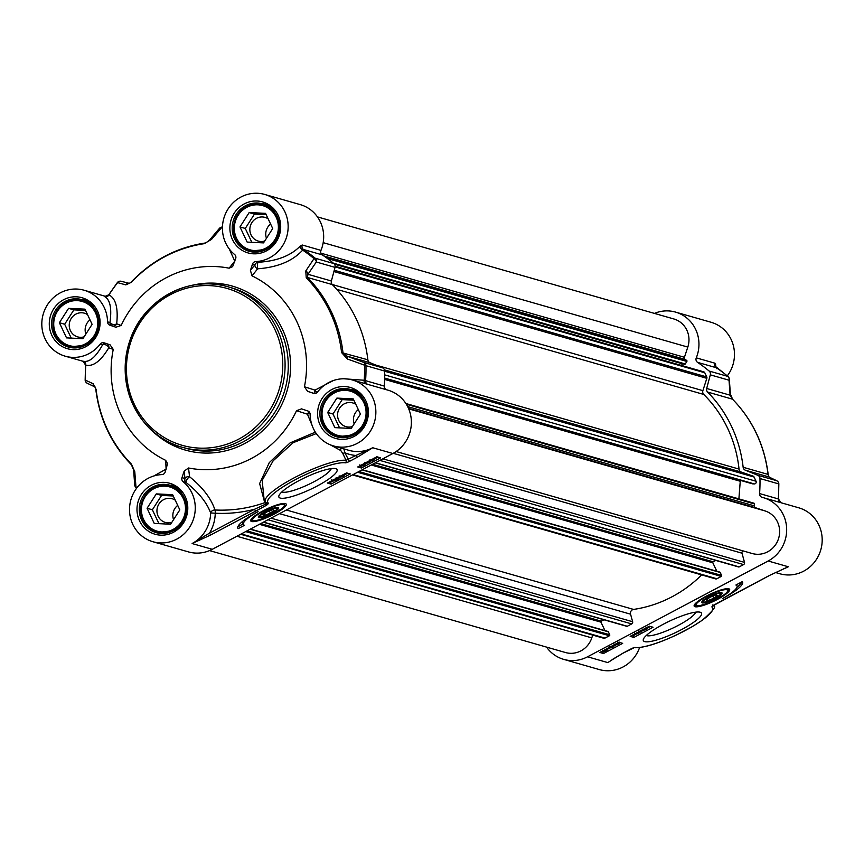 <?xml version="1.0" encoding="UTF-8"?>
<svg xmlns="http://www.w3.org/2000/svg" width="864" height="864" viewBox="0 0 864 864"><rect width="100%" height="100%" fill="white"/><g stroke="black" fill="none" stroke-linecap="round" stroke-linejoin="round"><path stroke-width="1.3" d="M277.376 507.33A10.249 2.063 -25.3 0 1 277.355 507.784L276.88 509.015A9.266 1.868 -25.3 0 1 269.309 514.231A9.266 1.868 -25.3 0 1 260.474 516.769A9.266 1.868 -25.3 0 1 265.864 511.79A9.266 1.868 -25.3 0 1 276.88 509.015M260.474 516.769L259.222 516.348A10.249 2.063 -25.3 0 1 258.865 516.089M262.796 514.825L266.674 512.017L272.387 509.738L274.223 510.268L270.346 513.076L264.643 515.354L262.796 514.825M264.643 515.354L263.984 513.972M270.346 513.076L269.352 510.948M265.907 511.315A11.221 2.257 154.7 0 0 258.39 516.812A11.221 2.257 154.7 0 0 269.482 514.588A11.221 2.257 154.7 0 0 278.24 507.438A11.221 2.257 154.7 0 0 265.907 511.315M92.113 324.324L82.912 338.688L66.539 337.878L59.378 322.715L68.569 308.351L84.942 309.15L92.113 324.324M85.558 310.435L73.872 309.863L64.67 324.238L71.237 338.116M68.569 308.351L73.872 309.863M59.378 322.715L64.67 324.238M87.523 314.604A12.323 11.772 -74 0 0 84.434 313.189A12.323 11.772 -74 0 0 75.881 314.118A12.323 11.772 -74 0 0 69.271 326.322A12.323 11.772 -74 0 0 77.652 336.884A12.323 11.772 -74 0 0 84.11 336.82M89.996 319.842A12.323 11.772 -74 0 0 85.86 334.087M93.884 307.876A24.106 23.015 -74 0 0 82.696 300.434A24.106 23.015 -74 0 0 65.977 302.26A24.106 23.015 -74 0 0 53.039 326.117A24.106 23.015 -74 0 0 69.422 346.777A24.106 23.015 -74 0 0 82.858 346.388M85.374 343.883A22.993 21.956 106 0 1 53.773 322.445A22.993 21.956 106 0 1 88.096 304.236A22.993 21.956 106 0 1 85.374 343.883M272.722 228.528L263.52 242.892L247.147 242.082L239.976 226.919L249.178 212.555L265.55 213.354L272.722 228.528M266.155 214.639L254.48 214.067L245.279 228.442L251.845 242.32M249.178 212.555L254.48 214.067M239.976 226.919L245.279 228.442M268.132 218.808A12.323 11.772 -74 0 0 265.043 217.393A12.323 11.772 -74 0 0 256.489 218.322A12.323 11.772 -74 0 0 249.88 230.526A12.323 11.772 -74 0 0 258.26 241.088A12.323 11.772 -74 0 0 264.719 241.024M270.605 224.046A12.323 11.772 -74 0 0 266.458 238.291M274.493 212.08A24.106 23.015 -74 0 0 263.304 204.638A24.106 23.015 -74 0 0 246.575 206.464A24.106 23.015 -74 0 0 233.647 230.321A24.106 23.015 -74 0 0 250.031 250.981A24.106 23.015 -74 0 0 263.455 250.592M265.972 248.087A22.993 21.956 106 0 1 234.371 226.649A22.993 21.956 106 0 1 268.704 208.44A22.993 21.956 106 0 1 265.972 248.087M179.82 509.868L170.618 524.232L154.246 523.433L147.085 508.259L156.287 493.895L172.649 494.694L179.82 509.868M173.264 495.99L161.579 495.418L152.377 509.782L158.944 523.66M156.287 493.895L161.579 495.418M147.085 508.259L152.377 509.782M175.23 500.148A12.323 11.772 -74 0 0 172.141 498.733A12.323 11.772 -74 0 0 163.598 499.662A12.323 11.772 -74 0 0 156.978 511.866A12.323 11.772 -74 0 0 165.359 522.428A12.323 11.772 -74 0 0 171.817 522.364M177.703 505.386A12.323 11.772 -74 0 0 173.567 519.642M181.591 493.42A24.106 23.015 -74 0 0 170.402 485.978A24.106 23.015 -74 0 0 153.684 487.804A24.106 23.015 -74 0 0 140.746 511.672A24.106 23.015 -74 0 0 157.129 532.332A24.106 23.015 -74 0 0 170.564 531.932M173.081 529.427A22.993 21.956 106 0 1 141.48 507.989A22.993 21.956 106 0 1 175.802 489.78A22.993 21.956 106 0 1 173.081 529.427M360.428 414.072L351.227 428.436L334.854 427.637L327.683 412.463L336.884 398.099L353.257 398.898L360.428 414.072M353.862 400.194L342.187 399.622L332.986 413.986L339.552 427.864M336.884 398.099L342.187 399.622M327.683 412.463L332.986 413.986M355.838 404.352A12.323 11.772 -74 0 0 352.75 402.937A12.323 11.772 -74 0 0 344.196 403.866A12.323 11.772 -74 0 0 337.586 416.07A12.323 11.772 -74 0 0 345.967 426.632A12.323 11.772 -74 0 0 352.426 426.568M358.312 409.59A12.323 11.772 -74 0 0 354.164 423.846M362.2 397.624A24.106 23.015 -74 0 0 351.011 390.182A24.106 23.015 -74 0 0 334.282 392.008A24.106 23.015 -74 0 0 321.354 415.876A24.106 23.015 -74 0 0 337.738 436.525A24.106 23.015 -74 0 0 351.162 436.136M353.678 433.631A22.993 21.956 106 0 1 322.078 412.193A22.993 21.956 106 0 1 356.411 393.984A22.993 21.956 106 0 1 353.678 433.631M320.976 250.376A34.301 32.746 -74 0 0 300.251 204.617L264.73 194.443A34.301 32.746 106 0 1 287.842 231.293A34.301 32.746 106 0 1 255.787 261.576A3.704 3.542 -74 0 0 252.482 264.146L254.891 264.838A3.704 2.765 -141.1 0 0 257.677 268.812A3.704 0.864 90.4 0 1 257.429 264.859A3.704 0.864 90.4 0 1 258.185 262.267A3.704 3.542 -74 0 0 254.891 264.838A26192.57 7782.178 108.5 0 0 250.43 270.367L251.996 275.821A23724.889 1302.437 -47.5 0 0 257.677 268.812C277.603 267.311 292.604 261.079 302.681 250.117L303.545 249.512L322.272 254.88A3.704 3.542 106 0 1 320.976 250.376L302.26 245.009L300.391 245.938C290.876 255.722 276.815 261.166 258.185 262.267L255.787 261.576M300.391 245.938A3.704 2.678 44.2 0 0 302.681 250.117A145.703 139.115 106 0 1 314.021 258.617L305.77 270.972A3.704 2.689 34 0 1 307.962 274.288L316.3 262.008A3.704 3.542 -74 0 0 315.144 258.196A3.704 1.015 129.9 0 0 314.021 258.617A3.704 2.711 34.4 0 1 316.3 262.008L335.027 267.365A3.704 3.542 -74 0 0 333.86 263.563A146.48 139.849 -74 0 0 322.272 254.88M335.027 267.365L331.387 280.994L307.962 274.288L307.422 277.452A3.704 0.972 135.4 0 0 306.245 277.819A129.017 123.174 106 0 1 341.582 352.588L347.382 358.992L365.958 365.688A3.704 3.542 -74 0 0 363.766 362.426A3.704 1.987 110.5 0 1 364.565 365.548A145.703 139.115 106 0 1 364.198 380.257L343.829 378.778M347.382 358.992A3.704 1.955 110.5 0 0 346.583 356L370.019 362.707L382.493 367.794L363.766 362.426L346.583 356L342.976 352.663A129.794 123.919 -74 0 0 307.422 277.452L332.294 284.58A3.704 3.542 106 0 1 331.387 280.994M332.294 284.58A129.794 123.919 106 0 1 367.859 359.791L341.582 352.588M370.019 362.707A3.704 3.542 106 0 1 367.859 359.791M386.467 389.729A3.704 3.542 106 0 1 384.296 386.089A146.48 139.849 -74 0 0 384.674 371.056A3.704 3.542 -74 0 0 382.493 367.794M183.103 481.691L186.116 482.555A3.704 1.177 125.2 0 1 186.905 479.693A3.704 1.177 125.2 0 1 189.572 476.744A3.704 2.992 -6.7 0 0 184.993 478.505L181.991 477.641A3.704 3.542 -74 0 0 183.103 481.691A34.301 32.746 106 0 1 191.452 524.005A34.301 32.746 106 0 1 152.95 541.739L188.46 551.902A34.301 32.746 -74 0 0 212.263 549.31L392.872 453.514A34.301 32.746 -74 0 0 411.275 419.558A34.301 32.746 -74 0 0 387.958 390.161L352.436 379.987A34.301 32.746 106 0 1 374.479 421.978A34.301 32.746 106 0 1 333.558 445.943A34.301 32.746 106 0 1 310.133 414.32A3.704 3.542 -74 0 0 307.735 410.94L301.493 408.856M181.991 477.641L184.129 471.161A31253.17 9285.754 108.5 0 0 184.993 478.505A3.704 3.542 -74 0 0 186.116 482.555C198.59 492.307 206.766 502.438 210.632 512.946A34.301 32.746 106 0 1 192.121 543.542L210.773 534.946L209.477 533.153L192.121 543.542L212.263 549.31M210.773 534.946L255.712 511.11L254.405 509.317L209.477 533.153A38.005 36.288 -74 0 0 215.244 513.227L210.632 512.946A3.704 2.808 159.3 0 1 214.974 509.987C211.172 498.474 202.705 487.393 189.572 476.744A28607.98 315.328 -97.7 0 0 188.514 467.986L184.129 471.161M265.594 504.176L254.405 509.317A141.08 134.698 -74 0 1 215.244 513.227A3.704 1.08 93 0 0 214.974 509.987A137.97 131.728 106 0 0 264.73 502.675L266.609 505.202L268.585 503.42A1.858 1.814 160.2 0 1 266.35 502.924L265.594 504.176M265.302 501.552L266.458 502.956A1.858 1.804 -52.4 0 0 268.358 503.129A44.496 8.953 -25.3 0 1 296.147 479.272A44.496 8.953 -25.3 0 1 345.254 462.812A1.858 1.739 -82.5 0 0 346.032 460.318A46.354 9.331 154.7 0 0 296.957 476.377A46.354 9.331 154.7 0 0 265.302 501.552L264.028 498.841L262.17 480.362L273.175 460.771L293.09 442.735L316.289 433.566M345.254 462.812A3.704 0.745 154.7 0 0 349.423 461.408L357.253 457.25L355.946 455.458L346.032 460.318L342.792 453.46L344.876 452.758L343.883 448.902M357.253 457.25L372.73 447.746L355.946 455.458A38.005 36.288 -74 0 1 344.876 452.758L349.423 461.408M266.296 502.826L266.35 502.924A1.858 1.318 145.7 0 0 264.73 502.675L259.632 483.538L269.298 462.596L290.11 442.886L315.349 432.162M330.221 444.776L340.794 450.565L342.792 453.46M341.474 448.211A1.858 1.631 -69.6 0 0 340.794 450.565M309.269 411.988A3.704 2.365 -72.3 0 0 307.465 414.212A3.704 1.739 168.6 0 1 310.025 413.5M188.514 467.986A101.974 97.362 -74 0 0 296.525 410.702A28607.98 11752.614 39.8 0 0 307.465 414.212L312.152 425.563M313.837 393.422L313.556 393.336A3.704 3.542 -74 0 0 317.477 392.072A34.301 32.746 106 0 1 352.436 379.987M363.463 463.914L361.098 465.545L363.29 464.692L362.351 465.664L363.733 465.199L365.353 464.108L364.878 463.115M363.161 464.238L363.431 464.8M363.182 464.26L364.036 463.493M363.269 464.216L363.733 465.199L364.208 463.849M364.9 463.158L365.332 464.076L363.96 465.253L361.541 466.096L361.994 465.502L360.407 465.534M361.541 466.096L361.994 465.502M342.695 474.93L340.556 476.485L342.738 475.632L341.798 476.604L343.181 476.15L344.779 475.016L343.408 476.194L340.988 477.036L341.442 476.442L339.725 476.928L339.973 476.377M343.483 474.433L342.878 475.751M342.716 475.157L343.181 476.15L343.656 474.8M340.988 477.036L341.442 476.442M338.677 477.058L339.001 478.559L338.364 478.894L338.051 477.392M337.813 477.522L338.364 478.894M336.377 479.488L334.292 480.589L335.459 479.714M334.249 480.492L334.994 479.941M335.653 479.077L333.05 480.449L335.729 479.12M335.254 478.872L337.262 479.12L336.787 478.235M336.722 478.094L337.176 479.056L335.891 480.19L333.482 481.01L334.001 480.395L332.456 480.362M333.482 481.01L334.001 480.395M336.312 478.321L335.783 479.444M372.017 459.464L372.427 460.318L371.336 460.242M371.369 460.037L374.458 458.255L372.427 460.318M375.905 458.05L372.935 460.177L374.976 458.104L376.11 458.179M375.592 457.488L376.769 457.585L372.146 460.976L370.451 460.685L370.948 459.94M373.745 458.341L374.825 457.888M376.488 457.002L376.985 457.736L376.52 456.743M368.626 461.603L366.098 462.931L368.712 461.668M366.001 462.748L366.811 462.154M367.006 462.974L369.155 461.657L365.353 462.91M368.269 461.365L369.824 461.214L370.04 461.84L367.081 463.147M369.576 460.674L370.04 461.84M369.36 460.231L369.565 460.847M329.108 482.134L330.307 482.479L333.353 480.859M337.133 478.85L338.105 478.343M338.861 477.943L340.87 476.874M344.704 474.844L347.749 473.224M359.478 466.031L361.433 465.966M365.267 463.936L366.25 463.417M370.138 461.354L371.045 460.868M376.974 457.726L378.119 457.121M327.37 483.052L346.55 472.889L350.266 473.947L331.085 484.121L327.37 483.052M331.085 484.121L330.307 482.479M357.739 466.949L376.92 456.775L380.635 457.844L361.454 468.007L357.739 466.949M361.454 468.007L360.677 466.366M238.151 528.649A32.26 6.491 -25.3 0 1 237.816 528.217A32.26 6.491 -25.3 0 1 258.066 511.628A27.81 5.594 154.7 0 0 243.367 524.426A27.81 5.594 154.7 0 0 244.544 525.258L238.151 528.649L237.686 527.688M237.859 526.748L243.14 523.951M243.367 524.426L242.59 522.785A27.81 5.594 -25.3 0 1 242.698 521.348M313.556 393.336L307.616 391.36A26192.57 326.171 18.3 0 0 314.312 393.498M317.164 392.429A3.704 1.404 46 0 1 315.025 390.128A23724.889 9847.267 179.2 0 0 304.43 386.759L307.616 391.36M304.43 386.759A101.974 97.362 -74 0 0 251.996 275.821M250.43 270.367L252.482 264.146M229.252 248.94L234.781 261.144A3.704 2.765 -141.1 0 0 234.824 261.166A3.704 2.657 -45.9 0 1 234.781 261.144A23724.889 13348.778 79 0 0 229.144 268.186L232.621 266.63L235.699 258.53A3.704 3.542 -74 0 0 234.576 254.48A34.301 32.746 106 0 1 226.238 212.177A34.301 32.746 106 0 1 264.73 194.443M229.144 268.186A101.974 97.362 -74 0 0 121.165 325.458A23724.889 4056.35 -132.1 0 0 116.683 323.784A3.704 2.063 9 0 1 113.022 324.4A3.704 2.063 9 0 1 109.955 322.542A3.704 3.542 -74 0 0 112.342 325.922A3.704 3.467 110.2 0 0 116.683 323.784C118.336 308.048 115.765 298.415 108.983 294.883A3.704 3.456 -58.4 0 1 104.458 296.503C110.117 299.484 111.953 308.167 109.955 322.542L107.546 321.862A3.704 3.542 -74 0 0 109.944 325.231L112.342 325.922A26192.57 326.171 18.3 0 0 115.873 327.218L121.165 325.458M115.873 327.218L109.944 325.231M105.689 343.354A3.704 3.542 -74 0 0 102.611 344.79A3.704 2.138 -152.3 0 1 106.196 345.071A3.704 2.138 -152.3 0 1 108.756 347.792A23724.889 4561.24 -11.5 0 0 113.249 349.412L110.063 344.822L104.134 342.835A3.704 3.542 -74 0 0 100.202 344.099A34.301 32.746 106 0 1 65.243 356.195A34.301 32.746 106 0 1 43.2 314.194A34.301 32.746 106 0 1 84.132 290.239A34.301 32.746 106 0 1 107.546 321.862M113.249 349.412A101.974 97.362 -74 0 0 165.694 460.35A23724.889 13106.07 138.3 0 0 166.104 469.12A3.704 2.678 -96.2 0 1 166.147 469.163A3.704 2.819 -2.9 0 0 166.104 469.12L153.857 475.967M152.95 541.739A34.301 32.746 106 0 1 129.838 504.878A34.301 32.746 106 0 1 161.892 474.595A3.704 3.542 -74 0 0 165.197 472.025L167.551 463.633L165.694 460.35M301.558 408.877L296.525 410.702M136.706 488.084A146.48 139.849 -74 0 1 136.123 487.598A3.704 1.015 -50.1 0 1 136.015 487.544A3.704 1.015 -50.1 0 1 135.95 486.81A3.704 2.689 175.7 0 1 134.698 484.974L134.698 484.974A3.704 2.689 175.7 0 1 134.687 484.898M137.02 487.685A145.703 139.115 106 0 1 135.95 486.81L134.784 471.755A3.704 2.668 176.1 0 1 133.618 469.984A3.704 2.668 176.1 0 1 133.618 469.919M134.784 471.755L131.404 464.076A129.017 123.174 106 0 1 96.066 389.308L93.182 383.746L85.309 380.106A3.704 3.542 -74 0 0 86.087 382.298M94.964 386.964A3.704 3.391 -64.4 0 1 93.182 383.746M100.202 344.099L102.611 344.79C95.796 357.178 89.284 362.642 83.084 361.206A3.704 3.467 -81.4 0 1 85.774 365.17L85.774 365.17C93.204 366.833 100.872 361.044 108.756 347.792A3.704 3.467 110.2 0 0 107.32 343.904M95.267 387.104L87.502 383.368A3.704 3.413 -64.3 0 1 87.264 383.27A3.704 3.413 -64.3 0 1 87.253 383.26A3.704 3.413 -64.3 0 1 85.406 379.879A145.703 139.115 106 0 1 85.774 365.17M83.084 361.206L83.095 361.282A3.704 3.542 -74 0 0 83.063 361.271L85.547 365.051L85.158 380.009A3.704 3.704 0 0 0 87.253 383.26M105.138 296.492L104.458 296.503M108.983 294.883L108.983 294.883A145.703 139.115 106 0 1 117.439 282.884A3.704 3.413 -75.8 0 1 121.208 281.286L129.514 283.392M120.841 281.21A3.704 3.542 -74 0 0 117.515 282.593L125.82 284.882A3.704 3.402 -75.8 0 1 129.341 283.349M125.82 284.882L131.404 282.28A129.017 123.174 106 0 1 204.174 243.68L211.486 239.436L221.519 227.675A3.704 1.048 -92.9 0 1 222.037 227.081A3.704 1.048 -92.9 0 1 222.145 227.092A146.48 139.849 -74 0 1 222.437 227.07L222.037 227.081A3.704 3.704 0 0 0 219.402 228.388A3.704 2.624 40.3 0 1 219.402 228.377A3.704 2.624 40.3 0 1 221.519 227.675A145.703 139.115 106 0 1 222.426 227.632M209.455 240.203A3.704 2.603 39.9 0 1 209.488 240.149A3.704 2.603 39.9 0 1 211.486 239.436M219.359 228.442A3.704 2.624 40.3 0 1 219.402 228.388L209.488 240.149C206.345 242.687 204.714 243.67 204.617 243.097A3.704 1.015 -98.5 0 1 204.617 243.097A3.704 1.015 -98.5 0 1 204.736 243.108M305.77 270.972L306.245 277.819M384.296 386.089L364.198 380.257A3.704 2.117 102.8 0 0 365.018 383.594M333.374 380.527L315.025 390.128A3.704 2.117 -72.2 0 0 315.252 393.455M331.236 468.612A27.724 5.584 -25.3 0 1 314.053 481.712A27.724 5.584 -25.3 0 1 281.826 491.962M317.185 486.011A32.173 6.48 154.7 0 0 335.88 468.72A32.173 6.48 154.7 0 0 305.219 477.522A32.173 6.48 154.7 0 0 278.953 495.634A32.173 6.48 154.7 0 0 317.185 486.011M274.126 514.156A19.613 3.953 154.7 0 0 285.919 503.798A19.613 3.953 154.7 0 0 266.825 508.972A19.613 3.953 154.7 0 0 250.711 520.441A19.613 3.953 154.7 0 0 274.126 514.156M703.868 601.981A9.266 1.868 -25.3 0 1 711.115 596.074A9.266 1.868 -25.3 0 1 720.274 594.227A9.266 1.868 -25.3 0 1 714.56 598.514A9.266 1.868 -25.3 0 1 703.868 601.981L702.616 601.56A10.249 2.063 -25.3 0 1 702.259 601.301M720.781 592.542A10.249 2.063 -25.3 0 1 720.749 592.996L720.274 594.227M713.75 598.277L708.037 600.566L706.201 600.037L710.078 597.229L715.792 594.95L717.628 595.48L713.75 598.277L712.746 596.16M708.037 600.566L707.378 599.184M714.517 598.99A11.221 2.257 154.7 0 0 721.634 592.639A11.221 2.257 154.7 0 0 710.942 595.717A11.221 2.257 154.7 0 0 701.784 602.024A11.221 2.257 154.7 0 0 714.517 598.99M654.437 313.405A34.301 32.746 106 0 1 675.54 312.098A34.301 32.746 106 0 1 696.265 357.858A3.704 3.542 -74 0 0 697.561 362.362A146.48 139.849 106 0 1 709.15 371.045A3.704 3.542 106 0 1 710.316 374.846L729.032 380.214A3.704 2.689 -4.3 0 0 729.302 379.026L729.302 379.026A3.704 2.689 -4.3 0 0 728.989 378.097M777.913 481.702A3.704 3.413 115.7 0 0 776.747 480.74A3.704 3.413 115.7 0 0 776.736 480.73A3.704 3.413 115.7 0 0 776.498 480.632L757.782 475.276A3.704 3.542 106 0 1 759.964 478.537A146.48 139.849 106 0 1 759.586 493.571A3.704 3.542 -74 0 0 762.21 497.362A34.301 32.746 106 0 1 763.247 497.642A34.301 32.746 106 0 1 786.564 527.04A34.301 32.746 106 0 1 768.161 560.995L587.552 656.791A34.301 32.746 106 0 1 563.749 659.383A34.301 32.746 106 0 1 546.545 647.104M757.782 475.276L745.308 470.189L768.733 476.896L776.498 480.632A3.704 3.542 106 0 1 778.691 483.894L778.691 484.088M728.071 376.585A3.704 1.015 129.9 0 0 727.985 376.456A3.704 1.015 129.9 0 0 727.877 376.402A3.704 3.542 106 0 1 729.032 380.214L730.102 395.183L732.467 399.179A129.794 123.919 106 0 1 768.02 474.401L743.148 467.273A3.704 3.542 -74 0 0 745.308 470.189M743.148 467.273A129.794 123.919 -74 0 0 707.584 392.051L732.467 399.179A3.704 0.972 135.4 0 1 732.596 399.254L730.382 394.016A3.704 2.668 -3.9 0 0 730.382 393.962M715.64 367.081L715.727 364.889A3.704 2.894 2.9 0 0 715.219 366.228L727.985 376.456A3.704 3.704 0 0 1 729.302 379.026L730.382 394.016A3.704 2.668 -3.9 0 1 730.102 395.183L706.676 388.476A3.704 3.542 -74 0 0 707.584 392.051M706.676 388.476L710.316 374.846M784.004 568.663A34.301 32.746 -74 0 0 788.303 566.762L769.651 575.359L788.303 566.762L768.161 560.995M783.292 568.933L785.646 567.95M769.651 575.359L724.864 599.108M724.712 599.195L714.01 604.994M713.815 605.102L711.839 606.884A1.858 1.814 -19.8 0 0 712.843 605.696M713.102 605.588A1.858 1.804 127.6 0 1 712.066 607.176A44.496 8.953 -25.3 0 1 684.277 631.022A44.496 8.953 -25.3 0 1 635.17 647.482A1.858 1.739 97.5 0 1 634.154 647.687C643.118 648.119 657.191 643.896 676.372 635.008L692.204 626.692L702.151 620.33C713.048 610.859 716.85 605.912 713.567 605.47A46.354 9.331 154.7 0 0 713.502 605.34L713.567 605.47M635.17 647.482A3.704 0.745 154.7 0 0 631.001 648.896L623.322 652.968M623.171 653.054L612.576 659.362M563.749 659.383L599.27 669.557A34.301 32.746 -74 0 0 639.565 647.568M615.773 643.993L616.162 644.814L617.825 644.274L618.7 643.442L616.367 644.188L617.458 643.324L614.52 644.652M616.075 643.788L615.265 644.436M614.38 644.728L613.991 643.896M617.728 642.946L619.628 643.075L619.164 642.082M618.181 642.708L617.814 643.486M619.229 642.362L619.531 643L618.041 644.339L616.162 644.814M615.103 644.598L615.406 645.235M636.336 633.074L636.714 633.874L638.377 633.334L639.252 632.502L636.919 633.236L637.999 632.383L635.029 633.776M636.628 632.837L635.818 633.485M638.42 631.973L638.366 632.545L640.181 632.135L639.716 631.141M638.744 631.8L638.366 632.545M639.716 631.282L640.084 632.059L638.593 633.388L636.714 633.874M635.656 633.658L635.958 634.295L633.096 635.774L631.897 635.429M641.498 630.342L641.779 631.703L641.153 632.038L640.861 630.677M640.634 630.806L641.153 632.038M643.388 629.402L644.814 629.046L643.432 629.5L644.144 628.852M645.516 628.398L644.641 628.679M644.09 629.78L646.747 628.538L644.08 629.867M645.926 627.988L645.808 628.592L647.557 628.117L646.099 629.413L643.334 630.342L644.026 629.543L642.546 629.78M646.25 627.815L645.808 628.592M641.682 631.217L644.026 629.543M605.945 650.128L607.381 648.67L608.472 648.745M608.288 648.616L606.085 650.441M603.742 650.592L606.874 648.81L604.832 650.884L603.698 650.808M604.422 650.009L604.832 650.884M603.99 650.322L604.303 650.97M607.856 648.184L609.358 648.302L608.893 647.309M608.904 647.633L607.208 650.084L604.562 651.521L603.04 651.402L603.094 650.711M611.107 647.222L613.71 646.056L611.096 647.32M613.71 646.056L612.997 646.834L612.716 646.24M612.954 645.484L610.654 647.33L614.628 645.71L614.164 644.717M614.164 644.836L614.509 645.613L613.224 646.888L609.973 647.773L609.768 647.147L609.973 647.773M640.138 632.038L640.948 631.606M647.611 628.074L650.538 626.519M601.538 651.542L603.59 651.424M609.368 648.356L610.373 647.827M614.574 645.592L615.373 645.17M619.574 642.946L620.168 642.632M633.874 637.416L630.158 636.358L649.339 626.184L653.054 627.242L633.874 637.416L633.096 635.774M603.504 653.519L599.8 652.46L618.97 642.287L622.685 643.356L603.504 653.519L602.726 651.877M742.273 581.645A32.26 6.491 -25.3 0 1 742.608 582.088A32.26 6.491 -25.3 0 1 722.358 598.676A27.81 5.594 154.7 0 0 737.057 585.868A27.81 5.594 154.7 0 0 735.89 585.036L742.273 581.645M736.949 587.315A32.26 6.491 154.7 0 0 741.787 581.904M727.304 375.894A34.301 32.746 -74 0 0 711.05 322.261L675.54 312.098M775.472 572.508L779.868 573.761A34.301 32.746 -74 0 0 820.8 549.806A34.301 32.746 -74 0 0 798.757 507.805L763.247 497.642M780.473 502.578A3.704 3.542 106 0 1 778.302 498.928L759.586 493.571M769.198 477.122A3.704 3.391 115.6 0 0 768.971 477.004L768.971 477.004A3.704 3.391 115.6 0 0 768.733 476.896L768.053 474.638M697.561 362.362L716.278 367.718L716.71 368.69M715.727 364.889L714.992 363.215L696.265 357.858M695.682 612.155A27.724 5.584 -25.3 0 1 678.499 625.244A27.724 5.584 -25.3 0 1 646.272 635.504M663.239 624.283A32.173 6.48 154.7 0 0 643.399 639.176A32.173 6.48 154.7 0 0 675.205 632.772A32.173 6.48 154.7 0 0 700.326 612.263A32.173 6.48 154.7 0 0 663.239 624.283M706.309 596.149A19.613 3.953 154.7 0 0 694.105 605.653A19.613 3.953 154.7 0 0 713.599 601.322A19.613 3.953 154.7 0 0 729.313 589.01A19.613 3.953 154.7 0 0 706.309 596.149M335.146 266.263L703.674 371.812A1.858 1.771 106 0 1 704.765 372.751L706.752 376.942A1.858 1.771 106 0 1 706.838 378.335L702.875 390.658A3.704 3.542 -74 0 0 703.76 394.448A125.345 119.675 106 0 1 739.044 469.087A3.704 3.542 -74 0 0 741.377 472.1L753.062 476.129A1.858 1.771 106 0 1 754.067 477.036L756.043 481.237A1.858 1.771 106 0 1 754.304 483.926L752.501 483.829A0.745 0.713 106 0 1 752.22 483.743M682.528 363.712A0.745 0.713 -74 0 0 682.441 363.83L681.426 365.44M317.455 216.896L673.78 318.946A22.248 21.244 106 0 1 687.809 347.08L684.428 357.286A1.858 1.771 -74 0 0 685.13 359.413L686.664 360.439A0.745 0.713 106 0 1 686.869 361.454L685.292 363.96A0.745 0.713 106 0 1 684.31 364.187L334.249 263.941M592.704 635.094L591.786 637.88A22.248 21.244 106 0 1 565.51 652.536L209.563 550.595M607.381 631.487A0.745 0.713 106 0 1 608.332 631.8L609.725 634.759A0.745 0.713 106 0 1 609.401 635.753L604.984 638.096A1.858 1.771 106 0 1 603.698 638.237L240.635 534.254M603.914 619.769L601.301 621.162A0.745 0.713 -74 0 0 600.966 622.156L604.951 630.59M701.644 574.906A125.345 119.675 106 0 1 633.571 609.422A3.704 3.542 -74 0 0 630.558 614.185L632.642 621.734A1.858 1.771 106 0 1 631.714 623.916L627.296 626.26A0.745 0.713 106 0 1 626.378 626M719.258 572.141A0.745 0.713 106 0 1 720.209 572.465L721.602 575.413A0.745 0.713 106 0 1 721.278 576.418L716.861 578.75A1.858 1.771 106 0 1 715.576 578.891L352.512 474.919M715.792 560.423L713.178 561.816A0.745 0.713 -74 0 0 712.843 562.81L716.839 571.244M743.116 550.919A1.858 1.771 -74 0 0 741.992 553.198L744.52 562.388A1.858 1.771 106 0 1 743.591 564.581L739.174 566.914A0.745 0.713 106 0 1 738.256 566.654M405.886 403.52L753.862 503.183A0.745 0.713 106 0 1 754.51 503.96L754.358 505.883A1.858 1.771 -74 0 0 755.546 507.74L765.288 511.002A22.248 21.244 106 0 1 778.604 538.423A22.248 21.244 106 0 1 752.188 553.511L396.122 451.537M752.501 483.829L384.674 378.475L741.02 480.568A0.745 0.713 -74 0 0 740.254 481.259L738.893 498.874M170.197 293.134A83.441 79.661 -74 0 0 125.431 375.732A83.441 79.661 -74 0 0 182.153 447.239A83.441 79.661 -74 0 0 240.062 440.921A83.441 79.661 -74 0 0 284.828 358.322A83.441 79.661 -74 0 0 228.107 286.816A83.441 79.661 -74 0 0 170.197 293.134M238.756 439.117A81.583 77.89 106 0 1 134.276 404.179A81.583 77.89 106 0 1 170.446 294.624A81.583 77.89 106 0 1 274.925 329.573A81.583 77.89 106 0 1 238.756 439.117M243.238 441.828A83.441 79.661 106 0 1 185.339 448.146L182.153 447.239C144.634 438.988 113.249 390.539 129.6 341.42C142.873 299.225 189.713 274.536 228.107 286.816L231.282 287.723A83.441 79.661 106 0 1 288.004 359.23A83.441 79.661 106 0 1 243.238 441.828M251.219 519.275A18.544 3.737 154.7 0 0 251.284 519.48C252.234 519.512 249.124 524.869 272.603 514.469C290.488 503.604 283.219 506.304 284.807 503.636A18.544 3.737 154.7 0 0 284.688 503.453M264.47 510.624A17.431 3.51 154.7 0 0 253.217 520.409A17.431 3.51 154.7 0 0 272.56 514.458A17.431 3.51 154.7 0 0 283.813 504.684A17.431 3.51 154.7 0 0 264.47 510.624M64.886 301.525A24.656 23.544 106 0 1 82.004 299.657A24.656 23.544 106 0 1 98.766 320.792A24.656 23.544 106 0 1 85.536 345.2A24.656 23.544 106 0 1 68.429 347.069A24.656 23.544 106 0 1 51.656 325.933A24.656 23.544 106 0 1 64.886 301.525M245.495 205.729A24.656 23.544 106 0 1 262.613 203.861A24.656 23.544 106 0 1 279.374 224.996A24.656 23.544 106 0 1 266.144 249.404A24.656 23.544 106 0 1 249.026 251.273A24.656 23.544 106 0 1 232.265 230.137A24.656 23.544 106 0 1 245.495 205.729M333.202 391.273A24.656 23.544 106 0 1 350.32 389.405A24.656 23.544 106 0 1 367.081 410.54A24.656 23.544 106 0 1 353.851 434.959A24.656 23.544 106 0 1 336.733 436.828A24.656 23.544 106 0 1 319.972 415.692A24.656 23.544 106 0 1 333.202 391.273M152.604 487.069A24.656 23.544 106 0 1 169.711 485.201A24.656 23.544 106 0 1 186.473 506.336A24.656 23.544 106 0 1 173.243 530.755A24.656 23.544 106 0 1 156.136 532.624A24.656 23.544 106 0 1 139.363 511.488A24.656 23.544 106 0 1 152.604 487.069M255.712 511.11L266.609 505.202M392.872 453.514L372.73 447.746A34.301 32.746 106 0 1 348.926 450.338L333.558 445.943M334.552 479.336L334.8 479.876M374.252 458.838L374.555 459.464M367.535 461.819L367.805 462.413M266.393 250.895A26.514 25.315 -74 0 0 269.536 205.178A26.514 25.315 -74 0 0 229.943 226.174A26.514 25.315 -74 0 0 266.393 250.895M354.1 436.439A26.514 25.315 -74 0 0 357.242 390.722A26.514 25.315 -74 0 0 317.65 411.718A26.514 25.315 -74 0 0 354.1 436.439M85.784 346.691A26.514 25.315 -74 0 0 88.927 300.974A26.514 25.315 -74 0 0 49.345 321.97A26.514 25.315 -74 0 0 85.784 346.691M151.103 429.71A85.288 81.432 -74 0 0 244.544 443.621A85.288 81.432 -74 0 0 286.243 338.828A85.288 81.432 -74 0 0 192.478 285.25M173.491 532.235A26.514 25.315 -74 0 0 176.634 486.518A26.514 25.315 -74 0 0 137.052 507.514A26.514 25.315 -74 0 0 173.491 532.235M135.011 485.903A3.704 3.542 -74 0 0 135.929 487.415M131.533 464.821A3.704 0.972 -44.6 0 1 131.404 464.746A3.704 0.972 -44.6 0 1 131.404 464.076M96.066 389.308L95.98 389.599A129.794 123.919 -74 0 0 131.328 464.616M204.487 243.14A129.794 123.919 -74 0 0 131.522 281.934L131.404 282.28M204.174 243.68A3.704 1.015 -98.5 0 1 204.606 243.097C176.18 247.622 151.751 260.572 131.339 281.945L129.46 283.381L121.154 281.275A3.704 3.704 0 0 0 117.331 282.593L108.734 294.808M221.929 227.113A3.704 3.542 -74 0 0 220.136 227.848M302.26 245.009A3.704 3.542 -74 0 0 303.545 249.512A146.48 139.849 -74 0 1 315.144 258.196L333.86 263.563M384.674 371.056L365.958 365.688A146.48 139.849 -74 0 1 365.569 380.732A3.704 3.542 -74 0 0 367.74 384.372M694.624 604.487A18.544 3.737 154.7 0 0 694.678 604.692C697.604 604.433 689.591 609.163 709.052 602.867C733.547 590.76 727.585 590.533 728.212 588.848M715.954 599.67A17.431 3.51 154.7 0 0 727.218 589.885A17.431 3.51 154.7 0 0 707.864 595.836A17.431 3.51 154.7 0 0 696.611 605.621A17.431 3.51 154.7 0 0 715.954 599.67M587.552 656.791L607.694 662.558A34.301 32.746 -74 0 0 612.392 659.545M617.576 643.734L617.825 644.274M638.129 632.794L638.377 633.334M606.647 649.404L606.938 650.02M759.964 478.537L778.691 483.894A146.48 139.849 106 0 1 778.302 498.928M732.672 399.384A3.704 0.972 135.4 0 0 732.596 399.254C752.674 420.001 764.532 445.09 768.182 474.498L769.068 477.058M714.992 363.215A3.704 3.542 106 0 0 716.278 367.718A146.48 139.849 106 0 1 727.877 376.402L709.15 371.045M753.062 476.129L384.642 370.613M741.377 472.1L384.458 369.889M739.044 469.087L375.732 365.04M703.76 394.448L336.755 289.343M702.875 390.658L332.23 284.504M706.838 378.335L333.914 271.534M706.752 376.942L334.249 270.259M704.765 372.751L335.124 266.879M682.441 363.83L334.433 264.168M685.292 363.96L333.407 263.185M686.869 361.454L327.456 258.52M686.664 360.439L325.253 256.932M685.13 359.413L323.838 255.938M684.428 357.286L320.933 253.184M687.809 347.08L323.179 242.654M591.786 637.88L236.898 536.242M604.984 638.096L241.261 533.93M609.401 635.753L245.678 531.587M609.725 634.759L247.007 530.885M608.332 631.8L250.139 529.222M600.966 622.156L259.373 524.318M601.301 621.162L260.701 523.616M627.296 626.26L263.574 522.094M631.714 623.916L267.991 519.75M632.642 621.734L270.994 518.152M630.558 614.185L279.504 513.648M633.571 609.422L286.384 509.998M716.861 578.75L353.138 474.584M721.278 576.418L357.556 472.241M721.602 575.413L358.884 471.539M720.209 572.465L362.016 469.876M712.843 562.81L371.25 464.983M713.178 561.816L372.589 464.27M739.174 566.914L375.451 462.748M743.591 564.581L379.868 460.415M744.52 562.388L382.882 458.816M741.992 553.198L393.228 453.319M765.288 511.002L408.715 408.877M755.546 507.74L408.488 408.348M754.358 505.883L407.657 406.588M754.51 503.96L406.35 404.244M740.254 481.259L384.642 379.415M754.304 483.926L384.685 378.076M756.043 481.237L384.718 374.89M384.685 371.25L754.067 477.036M86.616 301.558L82.696 300.434M73.343 347.9L69.422 346.777M267.224 205.762L263.304 204.638M253.951 252.104L250.031 250.981M174.323 487.102L170.402 485.978M161.05 533.444L157.129 532.332M354.931 391.306L351.011 390.182M341.658 437.648L337.738 436.525M361.465 466.042L361.001 465.059M360.169 465.912L359.705 464.929M340.913 476.982L340.448 475.999M339.617 476.852L339.152 475.87M333.407 480.967L332.942 479.974M332.143 480.805L331.679 479.822M336.571 478.71L336.107 477.727M370.451 460.685L369.986 459.702M365.17 463.277L364.705 462.294M370.181 461.43L369.716 460.447M262.613 203.861C278.37 203.31 287.712 240.451 266.047 249.415L249.026 251.273M350.32 389.405C366.077 388.865 375.419 425.995 353.754 434.959L336.733 436.828M169.711 485.201C185.468 484.661 194.81 521.791 173.156 530.755L156.136 532.624M82.004 299.657C97.762 299.106 107.104 336.247 85.45 345.211L68.429 347.069M87.264 383.27L95.029 386.996L95.818 389.502C99.468 418.91 111.326 443.999 131.404 464.746L133.618 469.984L134.698 484.974A3.704 3.704 0 0 0 136.015 487.544L136.696 488.106M108.734 294.818L104.89 296.449M106.024 296.503L84.132 290.239M83.29 361.357L65.243 356.195M712.876 604.854L712.66 605.934L769.738 575.348M610.146 661.003L623.268 653.044L634.154 647.687M618.332 642.946L617.868 641.963M635.008 633.938L634.543 632.956M638.885 632.005L638.42 631.012M642.546 629.867L642.082 628.884M646.402 628.02L645.937 627.037M643.237 630.277L642.773 629.284M602.824 651.251L602.359 650.268M609.628 647.546L609.163 646.564M737.057 585.868L736.506 584.712M776.747 480.74A3.704 3.704 0 0 1 778.842 483.991L778.464 498.949L780.97 502.74M768.971 477.004L776.736 480.73M334.292 263.984L684.493 364.273M250.441 529.06L607.889 631.433M263.326 522.223L626.778 626.314M362.318 469.714L719.777 572.087M375.203 462.877L738.666 566.978M405.875 403.499L754.002 503.204M384.674 378.497L752.36 483.797"/></g></svg>
